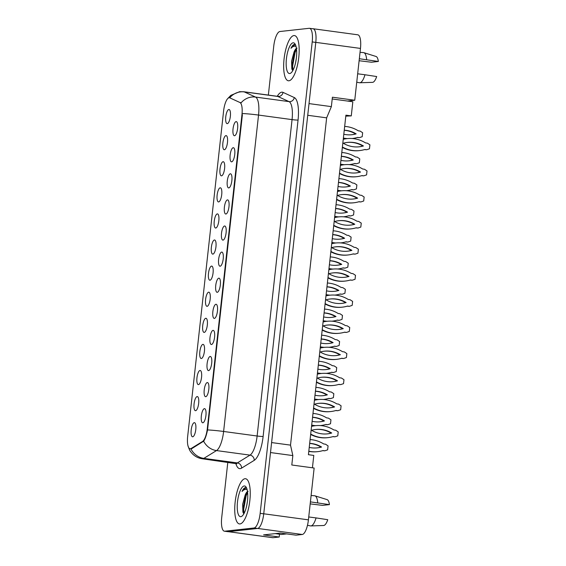 <?xml version="1.0" encoding="UTF-8"?>
<svg xmlns="http://www.w3.org/2000/svg" width="566" height="566" viewBox="0 0 566 566"><rect width="100%" height="100%" fill="white"/><g stroke="black" fill="none" stroke-linecap="round" stroke-linejoin="round"><path stroke-width="0.85" d="M207.298 382.559A7.132 2.25 97.7 0 1 207.899 382.765A7.132 2.25 97.7 0 1 208.741 389.932A7.132 2.25 97.7 0 1 206.024 396.61A7.132 2.25 97.7 0 1 205.734 396.695A7.132 2.25 97.7 0 1 204.22 389.882A7.132 2.25 97.7 0 1 207.298 382.559M210.177 356.467A7.132 2.25 97.7 0 1 210.778 356.672A7.132 2.25 97.7 0 1 211.627 363.832A7.132 2.25 97.7 0 1 208.904 370.511A7.132 2.25 97.7 0 1 208.613 370.596A7.132 2.25 97.7 0 1 207.099 363.782A7.132 2.25 97.7 0 1 210.177 356.467M213.057 330.367A7.132 2.25 97.7 0 1 213.658 330.572A7.132 2.25 97.7 0 1 214.507 337.739A7.132 2.25 97.7 0 1 211.783 344.418A7.132 2.25 97.7 0 1 211.493 344.503A7.132 2.25 97.7 0 1 209.979 337.69A7.132 2.25 97.7 0 1 213.057 330.367M215.936 304.275A7.132 2.25 97.7 0 1 216.545 304.48A7.132 2.25 97.7 0 1 217.386 311.64A7.132 2.25 97.7 0 1 214.663 318.318A7.132 2.25 97.7 0 1 214.38 318.403A7.132 2.25 97.7 0 1 212.858 311.59A7.132 2.25 97.7 0 1 215.936 304.275M218.816 278.182A7.132 2.25 97.7 0 1 219.424 278.38A7.132 2.25 97.7 0 1 220.266 285.547A7.132 2.25 97.7 0 1 217.542 292.226A7.132 2.25 97.7 0 1 217.259 292.311A7.132 2.25 97.7 0 1 215.738 285.497A7.132 2.25 97.7 0 1 218.816 278.182M221.702 252.082A7.132 2.25 97.7 0 1 222.304 252.287A7.132 2.25 97.7 0 1 223.145 259.447A7.132 2.25 97.7 0 1 220.429 266.133A7.132 2.25 97.7 0 1 220.139 266.211A7.132 2.25 97.7 0 1 218.625 259.398A7.132 2.25 97.7 0 1 221.702 252.082M224.582 225.99A7.132 2.25 97.7 0 1 225.183 226.188A7.132 2.25 97.7 0 1 226.032 233.355A7.132 2.25 97.7 0 1 223.308 240.034A7.132 2.25 97.7 0 1 223.018 240.118A7.132 2.25 97.7 0 1 221.504 233.305A7.132 2.25 97.7 0 1 224.582 225.99M227.461 199.89A7.132 2.25 97.7 0 1 228.063 200.095A7.132 2.25 97.7 0 1 228.912 207.262A7.132 2.25 97.7 0 1 226.188 213.941A7.132 2.25 97.7 0 1 225.905 214.019A7.132 2.25 97.7 0 1 224.384 207.213A7.132 2.25 97.7 0 1 227.461 199.89M230.341 173.797A7.132 2.25 97.7 0 1 230.949 174.003A7.132 2.25 97.7 0 1 231.791 181.162A7.132 2.25 97.7 0 1 229.067 187.841A7.132 2.25 97.7 0 1 228.784 187.926A7.132 2.25 97.7 0 1 227.263 181.113A7.132 2.25 97.7 0 1 230.341 173.797M233.22 147.698A7.132 2.25 97.7 0 1 233.829 147.903A7.132 2.25 97.7 0 1 234.671 155.07A7.132 2.25 97.7 0 1 231.947 161.749A7.132 2.25 97.7 0 1 231.664 161.834A7.132 2.25 97.7 0 1 230.143 155.02A7.132 2.25 97.7 0 1 233.22 147.698M236.107 121.605A7.132 2.25 97.7 0 1 236.708 121.81A7.132 2.25 97.7 0 1 237.557 128.97A7.132 2.25 97.7 0 1 234.833 135.649A7.132 2.25 97.7 0 1 234.543 135.734A7.132 2.25 97.7 0 1 233.029 128.921A7.132 2.25 97.7 0 1 236.107 121.605M204.411 408.659A7.132 2.25 97.7 0 1 205.019 408.864A7.132 2.25 97.7 0 1 205.861 416.024A7.132 2.25 97.7 0 1 203.137 422.703A7.132 2.25 97.7 0 1 202.854 422.788A7.132 2.25 97.7 0 1 201.333 415.975A7.132 2.25 97.7 0 1 204.411 408.659M197.152 396.568A7.132 2.25 97.7 0 1 197.753 396.773A7.132 2.25 97.7 0 1 198.602 403.933A7.132 2.25 97.7 0 1 195.878 410.612A7.132 2.25 97.7 0 1 195.595 410.697A7.132 2.25 97.7 0 1 194.074 403.883A7.132 2.25 97.7 0 1 197.152 396.568M200.031 370.468A7.132 2.25 97.7 0 1 200.64 370.673A7.132 2.25 97.7 0 1 201.482 377.84A7.132 2.25 97.7 0 1 198.758 384.519A7.132 2.25 97.7 0 1 198.475 384.604A7.132 2.25 97.7 0 1 196.954 377.791A7.132 2.25 97.7 0 1 200.031 370.468M202.911 344.376A7.132 2.25 97.7 0 1 203.519 344.581A7.132 2.25 97.7 0 1 204.361 351.741A7.132 2.25 97.7 0 1 201.638 358.42A7.132 2.25 97.7 0 1 201.355 358.504A7.132 2.25 97.7 0 1 199.833 351.691A7.132 2.25 97.7 0 1 202.911 344.376M205.798 318.276A7.132 2.25 97.7 0 1 206.399 318.481A7.132 2.25 97.7 0 1 207.248 325.648A7.132 2.25 97.7 0 1 204.524 332.327A7.132 2.25 97.7 0 1 204.234 332.412A7.132 2.25 97.7 0 1 202.72 325.599A7.132 2.25 97.7 0 1 205.798 318.276M208.677 292.183A7.132 2.25 97.7 0 1 209.279 292.389A7.132 2.25 97.7 0 1 210.127 299.548A7.132 2.25 97.7 0 1 207.404 306.234A7.132 2.25 97.7 0 1 207.114 306.312A7.132 2.25 97.7 0 1 205.6 299.499A7.132 2.25 97.7 0 1 208.677 292.183M211.557 266.091A7.132 2.25 97.7 0 1 212.158 266.289A7.132 2.25 97.7 0 1 213.007 273.456A7.132 2.25 97.7 0 1 210.283 280.135A7.132 2.25 97.7 0 1 210 280.22A7.132 2.25 97.7 0 1 208.479 273.406A7.132 2.25 97.7 0 1 211.557 266.091M214.436 239.991A7.132 2.25 97.7 0 1 215.045 240.196A7.132 2.25 97.7 0 1 215.887 247.363A7.132 2.25 97.7 0 1 213.163 254.042A7.132 2.25 97.7 0 1 212.88 254.12A7.132 2.25 97.7 0 1 211.359 247.314A7.132 2.25 97.7 0 1 214.436 239.991M217.323 213.898A7.132 2.25 97.7 0 1 217.924 214.104A7.132 2.25 97.7 0 1 218.766 221.264A7.132 2.25 97.7 0 1 216.042 227.942A7.132 2.25 97.7 0 1 215.759 228.027A7.132 2.25 97.7 0 1 214.238 221.214A7.132 2.25 97.7 0 1 217.323 213.898M220.202 187.799A7.132 2.25 97.7 0 1 220.804 188.004A7.132 2.25 97.7 0 1 221.653 195.171A7.132 2.25 97.7 0 1 218.929 201.85A7.132 2.25 97.7 0 1 218.639 201.935A7.132 2.25 97.7 0 1 217.125 195.121A7.132 2.25 97.7 0 1 220.202 187.799M223.082 161.706A7.132 2.25 97.7 0 1 223.683 161.911A7.132 2.25 97.7 0 1 224.532 169.071A7.132 2.25 97.7 0 1 221.808 175.75A7.132 2.25 97.7 0 1 221.518 175.835A7.132 2.25 97.7 0 1 220.004 169.022A7.132 2.25 97.7 0 1 223.082 161.706M225.961 135.607A7.132 2.25 97.7 0 1 226.563 135.812A7.132 2.25 97.7 0 1 227.412 142.979A7.132 2.25 97.7 0 1 224.688 149.657A7.132 2.25 97.7 0 1 224.405 149.742A7.132 2.25 97.7 0 1 222.884 142.929A7.132 2.25 97.7 0 1 225.961 135.607M228.841 109.514A7.132 2.25 97.7 0 1 229.449 109.719A7.132 2.25 97.7 0 1 230.291 116.879A7.132 2.25 97.7 0 1 227.567 123.558A7.132 2.25 97.7 0 1 227.284 123.643A7.132 2.25 97.7 0 1 225.763 116.829A7.132 2.25 97.7 0 1 228.841 109.514M194.272 422.661A7.132 2.25 97.7 0 1 194.874 422.866A7.132 2.25 97.7 0 1 195.723 430.033A7.132 2.25 97.7 0 1 192.999 436.711A7.132 2.25 97.7 0 1 192.709 436.796A7.132 2.25 97.7 0 1 191.195 429.983A7.132 2.25 97.7 0 1 194.272 422.661M202.494 441.508A12.834 4.047 97.7 0 0 207.298 428.611L241.958 114.65A12.834 4.047 -82.3 0 0 239.92 102.503L229.838 97.868A12.834 4.047 97.7 0 0 229.463 97.755A12.834 4.047 97.7 0 0 223.605 110.929L187.657 436.513A12.834 4.047 -82.3 0 0 190.07 448.774A12.834 4.047 -82.3 0 0 190.388 448.774A12.834 4.047 -82.3 0 0 191.131 448.505L202.494 441.508L203.201 441.607M228.331 531.686L272.649 537.693A14.256 4.5 -82.3 0 0 273.01 537.7L279.215 537.021L263.572 534.898L280.425 533.045L296.06 535.167L302.265 534.481A14.256 4.5 -82.3 0 0 308.42 519.843L314.144 468.032L291.801 464.997L292.841 455.58L270.498 452.552L263.742 513.787A14.256 4.5 -82.3 0 1 263.735 513.829L315.778 42.408A14.256 4.5 -82.3 0 0 313.097 28.788L309.524 28.307A14.256 4.5 -82.3 0 0 309.17 28.3L279.908 31.519A14.256 4.5 -82.3 0 0 273.753 46.157L268.355 95.081M279.215 537.021L279.519 534.198M312.425 467.799L313.79 455.425L308.428 454.696L345.911 115.167L351.274 115.896L345.805 116.136M332.214 98.972L347.474 101.038L354.748 100.239L360.471 48.421A14.256 4.5 -82.3 0 0 357.79 34.802L313.104 28.739A14.256 4.5 -82.3 0 0 312.75 28.739L312.736 28.739M354.748 100.239L332.405 97.211L331.365 106.627L309.022 103.599L315.786 42.365A14.256 4.5 -82.3 0 0 313.104 28.739M331.365 106.627L326.646 117.848L307.734 115.287M326.646 117.848L290.514 445.131L271.602 442.57M290.514 445.131L292.841 455.58M347.474 101.038L352.83 101.767L351.274 115.896M239.998 523.939A22.81 7.202 -82.3 0 0 249.74 501.412A22.81 7.202 -82.3 0 0 245.559 478.73A22.81 7.202 -82.3 0 0 244.993 478.723A22.81 7.202 -82.3 0 0 235.244 501.25A22.81 7.202 -82.3 0 0 239.425 523.932A22.81 7.202 -82.3 0 0 239.998 523.939A22.81 7.202 -82.3 0 0 249.74 501.412A22.81 7.202 -82.3 0 0 245.559 478.73A22.81 7.202 -82.3 0 0 244.993 478.723A22.81 7.202 -82.3 0 0 235.244 501.25A22.81 7.202 -82.3 0 0 239.425 523.932A22.81 7.202 -82.3 0 0 239.998 523.939M288.922 80.782A22.81 7.202 -82.3 0 0 298.671 58.248A22.81 7.202 -82.3 0 0 294.483 35.566A22.81 7.202 -82.3 0 0 293.917 35.559A22.81 7.202 -82.3 0 0 284.167 58.093A22.81 7.202 -82.3 0 0 288.356 80.775A22.81 7.202 -82.3 0 0 288.922 80.782A22.81 7.202 -82.3 0 0 298.671 58.248A22.81 7.202 -82.3 0 0 294.483 35.566A22.81 7.202 -82.3 0 0 293.917 35.559A22.81 7.202 -82.3 0 0 284.167 58.093A22.81 7.202 -82.3 0 0 288.356 80.775A22.81 7.202 -82.3 0 0 288.922 80.782M242.474 113.533A16.633 1.238 6.3 0 1 258.542 115.068L223.612 431.469A19.011 6 97.7 0 1 216.502 450.578L203.838 458.375A16.633 15.282 -121.6 0 1 190.926 448.895L190.148 448.796L191.775 448.64L203.64 441.19C205.125 439.082 206.427 435.332 207.545 429.934L242.397 114.714L241.958 114.65M227.815 462.238L221.709 517.579A14.256 4.5 -82.3 0 0 224.391 531.198L227.964 531.686A14.256 4.5 -82.3 0 0 228.317 531.686L257.58 528.467A14.256 4.5 -82.3 0 0 263.735 513.829L260.162 513.348L312.206 41.926A14.256 4.5 -82.3 0 0 309.524 28.307M224.391 531.198A14.256 4.5 -82.3 0 0 224.744 531.205L254.007 527.986A14.256 4.5 -82.3 0 0 260.162 513.348M310.097 439.57A31.604 29.892 -96.3 0 1 323.731 443.97L325.535 444.211L328.068 445.895L327.629 449.857L324.806 450.805L323.002 450.564A31.604 29.892 -96.3 0 1 317.795 451.64L317.179 451.703A31.604 29.892 -96.3 0 1 308.795 451.378M324.806 450.805L322.655 450.67M309.666 443.454A27.798 26.298 -96.3 0 1 320.972 447.09A27.798 26.298 -96.3 0 1 317.073 447.89M317.795 451.64A31.604 29.892 -96.3 0 1 308.817 451.194M309.68 443.348A27.798 26.298 -96.3 0 1 321.587 447.027A27.798 26.298 -96.3 0 1 317.377 447.862A27.798 26.298 -96.3 0 1 309.234 447.416M320.972 447.09L321.587 447.027M311.555 426.375A31.604 29.892 -96.3 0 1 315.411 425.682A31.604 29.892 -96.3 0 1 333.869 429.962L335.673 430.21L338.213 431.886L337.775 435.848L334.945 436.803L333.141 436.556A31.604 29.892 -96.3 0 1 327.94 437.631L327.325 437.702A31.604 29.892 -96.3 0 1 310.663 434.455M311.562 426.297A31.604 29.892 -96.3 0 1 314.795 425.745L315.411 425.682M334.945 436.803L332.794 436.662M315.517 429.495A27.798 26.298 -96.3 0 1 331.117 433.089A27.798 26.298 -96.3 0 1 327.212 433.889M327.94 437.631A31.604 29.892 -96.3 0 1 310.706 434.072M311.618 430.294A27.798 26.298 -96.3 0 1 315.828 429.46A27.798 26.298 -96.3 0 1 331.726 433.018A27.798 26.298 -96.3 0 1 327.523 433.853A27.798 26.298 -96.3 0 1 311.618 430.294M331.117 433.089L331.726 433.018M310.409 501.886L329.419 504.624A13.068 4.125 -82.3 0 0 327.134 499.637L314.944 495.83A15.204 4.797 -82.3 0 0 314.604 495.766L311.109 495.498M317.724 502.841A15.204 4.797 -82.3 0 0 314.944 495.83M246.649 505.891L247.399 501.54M248.134 491.288C247.08 491.465 246.069 492.795 245.099 495.278L247.547 491.974M246.613 488.097L245.425 487.63C244.286 487.8 243.161 489.066 242.043 491.451C243.684 489.682 245.276 489.031 246.804 489.498M240.798 516.687A15.494 4.889 -82.3 0 0 242.142 516.029A15.494 4.889 -82.3 0 0 247.342 501.985A15.494 4.889 -82.3 0 0 246.069 487.071A15.494 4.889 -82.3 0 0 244.187 485.975A15.494 4.889 -82.3 0 0 237.501 501.879A15.494 4.889 -82.3 0 0 240.798 516.687M245.099 495.278L242.644 504.299L242.906 512.06L243.599 513.419M307.472 525.305L310.515 525.899A15.204 4.797 -82.3 0 0 310.861 525.927A15.204 4.797 -82.3 0 0 310.982 525.92A15.204 4.797 -82.3 0 0 316.061 517.911L308.739 516.963M310.861 525.927L323.625 525.503A13.068 4.125 -82.3 0 0 327.756 519.701L316.061 517.911M242.043 491.451L246.019 487.729M244.038 513.475L243.656 509.499L246.139 495.738L247.597 492.434M243.224 512.874L242.948 509.4L245.425 495.639L246.599 492.901M275.21 533.618L281.458 534.467L286.672 533.894M310.182 503.889L322.563 505.381L329.419 504.624M359.332 58.73L378.343 61.468A13.068 4.125 -82.3 0 0 376.057 56.48L363.867 52.673A15.204 4.797 -82.3 0 0 363.528 52.61L360.04 52.341M366.648 59.685A15.204 4.797 -82.3 0 0 363.867 52.673M295.572 62.734L296.322 58.376M297.065 48.131C296.011 48.308 294.992 49.638 294.023 52.122L296.471 48.81M295.537 44.94L294.348 44.473C293.209 44.636 292.084 45.91 290.974 48.287C292.608 46.518 294.2 45.867 295.735 46.334M289.721 73.53A15.494 4.889 -82.3 0 0 291.065 72.873A15.494 4.889 -82.3 0 0 296.266 58.829A15.494 4.889 -82.3 0 0 294.992 43.907A15.494 4.889 -82.3 0 0 293.117 42.811A15.494 4.889 -82.3 0 0 286.424 58.723A15.494 4.889 -82.3 0 0 289.721 73.53M294.023 52.122L291.575 61.142L291.837 68.896L292.523 70.262M356.736 82.212L359.438 82.742A15.204 4.797 -82.3 0 0 359.785 82.77A15.204 4.797 -82.3 0 0 359.905 82.756A15.204 4.797 -82.3 0 0 364.985 74.754L357.67 73.799M359.785 82.77L372.548 82.346A13.068 4.125 -82.3 0 0 376.68 76.544L364.985 74.754M290.974 48.287L294.943 44.572M292.962 70.311L292.58 66.335L295.063 52.581L296.527 49.277M292.155 69.717L291.872 66.243L294.355 52.482L295.523 49.737M359.113 60.732L371.487 62.225L378.343 61.468M315.078 425.717A31.604 29.892 -96.3 0 1 311.675 425.278M312.977 413.47A31.604 29.892 -96.3 0 1 326.61 417.871L328.414 418.118L330.947 419.802L330.509 423.757L327.686 424.712L325.535 424.571M312.552 417.354A27.798 26.298 -96.3 0 1 323.851 420.998A27.798 26.298 -96.3 0 1 319.953 421.797M327.686 424.712L325.882 424.465A31.604 29.892 -96.3 0 1 320.674 425.54A31.604 29.892 -96.3 0 1 320.384 425.575L320.674 425.54M315.701 425.646A31.604 29.892 -96.3 0 1 311.696 425.094M312.559 417.248A27.798 26.298 -96.3 0 1 324.467 420.927A27.798 26.298 -96.3 0 1 320.257 421.762A27.798 26.298 -96.3 0 1 312.114 421.316M323.851 420.998L324.467 420.927M317.958 399.617A31.604 29.892 -96.3 0 1 314.555 399.186M315.856 387.377A31.604 29.892 -96.3 0 1 329.49 391.778L331.294 392.019L333.827 393.703L333.395 397.665L330.565 398.62L328.414 398.478M315.432 391.262A27.798 26.298 -96.3 0 1 326.738 394.898A27.798 26.298 -96.3 0 1 322.832 395.698M330.565 398.62L328.761 398.372A31.604 29.892 -96.3 0 1 323.554 399.447A31.604 29.892 -96.3 0 1 323.264 399.476M318.58 399.554A31.604 29.892 -96.3 0 1 314.576 399.002M315.446 391.156A27.798 26.298 -96.3 0 1 327.346 394.835A27.798 26.298 -96.3 0 1 323.144 395.669A27.798 26.298 -96.3 0 1 314.993 395.224M326.738 394.898L327.346 394.835M320.844 373.525A31.604 29.892 -96.3 0 1 317.434 373.093M318.743 361.278A31.604 29.892 -96.3 0 1 332.369 365.678L334.173 365.926L336.713 367.61L336.275 371.565L333.445 372.52L331.294 372.378M318.311 365.162A27.798 26.298 -96.3 0 1 329.617 368.806A27.798 26.298 -96.3 0 1 325.719 369.605M333.445 372.52L331.641 372.272A31.604 29.892 -96.3 0 1 326.44 373.348A31.604 29.892 -96.3 0 1 326.15 373.383L326.44 373.348M321.46 373.454A31.604 29.892 -96.3 0 1 317.455 372.902M318.325 365.063A27.798 26.298 -96.3 0 1 330.226 368.735A27.798 26.298 -96.3 0 1 326.023 369.57A27.798 26.298 -96.3 0 1 317.873 369.124M329.617 368.806L330.226 368.735M323.724 347.425A31.604 29.892 -96.3 0 1 320.321 346.993M321.622 335.185A31.604 29.892 -96.3 0 1 335.249 339.586L337.053 339.826L339.593 341.51L339.154 345.472L336.331 346.427L334.181 346.286M321.191 339.069A27.798 26.298 -96.3 0 1 332.497 342.706A27.798 26.298 -96.3 0 1 328.598 343.505M336.331 346.427L334.527 346.18A31.604 29.892 -96.3 0 1 329.32 347.255A31.604 29.892 -96.3 0 1 329.03 347.283L329.32 347.255M324.346 347.361A31.604 29.892 -96.3 0 1 320.342 346.809M321.205 338.963A27.798 26.298 -96.3 0 1 333.112 342.642A27.798 26.298 -96.3 0 1 328.903 343.477A27.798 26.298 -96.3 0 1 320.752 343.031M332.497 342.706L333.112 342.642M314.434 400.282A31.604 29.892 -96.3 0 1 318.29 399.582A31.604 29.892 -96.3 0 1 336.749 403.869L338.553 404.11L341.093 405.794L340.654 409.756L337.824 410.704L336.02 410.463A31.604 29.892 -96.3 0 1 330.82 411.539L330.204 411.602A31.604 29.892 -96.3 0 1 313.543 408.362M314.441 400.197A31.604 29.892 -96.3 0 1 317.675 399.653L318.29 399.582M337.824 410.704L335.68 410.569M318.403 403.395A27.798 26.298 -96.3 0 1 333.997 406.989A27.798 26.298 -96.3 0 1 330.098 407.789M330.82 411.539A31.604 29.892 -96.3 0 1 313.585 407.98M314.498 404.195A27.798 26.298 -96.3 0 1 318.708 403.36A27.798 26.298 -96.3 0 1 334.605 406.926A27.798 26.298 -96.3 0 1 330.403 407.761A27.798 26.298 -96.3 0 1 314.498 404.195M333.997 406.989L334.605 406.926M317.314 374.183A31.604 29.892 -96.3 0 1 321.17 373.489A31.604 29.892 -96.3 0 1 339.635 377.77L341.44 378.017L343.972 379.701L343.534 383.656L340.711 384.611L338.907 384.364A31.604 29.892 -96.3 0 1 333.699 385.439L333.084 385.51A31.604 29.892 -96.3 0 1 316.422 382.262M317.328 374.105A31.604 29.892 -96.3 0 1 320.561 373.553L321.17 373.489M340.711 384.611L338.56 384.47M321.283 377.303A27.798 26.298 -96.3 0 1 336.876 380.897A27.798 26.298 -96.3 0 1 332.978 381.696M333.699 385.439A31.604 29.892 -96.3 0 1 316.465 381.887M317.385 378.102A27.798 26.298 -96.3 0 1 321.587 377.267A27.798 26.298 -96.3 0 1 337.492 380.826A27.798 26.298 -96.3 0 1 333.282 381.661A27.798 26.298 -96.3 0 1 317.385 378.102M336.876 380.897L337.492 380.826M320.2 348.09A31.604 29.892 -96.3 0 1 324.056 347.39A31.604 29.892 -96.3 0 1 342.515 351.677L344.319 351.918L346.852 353.601L346.413 357.563L343.59 358.519L341.786 358.271A31.604 29.892 -96.3 0 1 336.579 359.346L335.971 359.41A31.604 29.892 -96.3 0 1 319.302 356.17M320.207 348.005A31.604 29.892 -96.3 0 1 323.441 347.46L324.056 347.39M343.59 358.519L341.44 358.377M324.162 351.21A27.798 26.298 -96.3 0 1 339.756 354.797A27.798 26.298 -96.3 0 1 335.857 355.597M336.579 359.346A31.604 29.892 -96.3 0 1 319.344 355.788M320.264 352.002A27.798 26.298 -96.3 0 1 324.467 351.168A27.798 26.298 -96.3 0 1 340.371 354.733A27.798 26.298 -96.3 0 1 336.162 355.568A27.798 26.298 -96.3 0 1 320.264 352.002M339.756 354.797L340.371 354.733M326.603 321.332A31.604 29.892 -96.3 0 1 323.2 320.901M324.502 309.086A31.604 29.892 -96.3 0 1 338.135 313.486L339.94 313.734L342.472 315.418L342.034 319.373L339.211 320.328L337.06 320.186M324.07 312.977A27.798 26.298 -96.3 0 1 335.376 316.613A27.798 26.298 -96.3 0 1 331.478 317.413M339.211 320.328L337.407 320.087A31.604 29.892 -96.3 0 1 332.2 321.155A31.604 29.892 -96.3 0 1 331.909 321.191L332.2 321.155M327.226 321.269A31.604 29.892 -96.3 0 1 323.221 320.71M324.085 312.871A27.798 26.298 -96.3 0 1 335.992 316.543A27.798 26.298 -96.3 0 1 331.782 317.377A27.798 26.298 -96.3 0 1 323.639 316.932M335.376 316.613L335.992 316.543M329.483 295.24A31.604 29.892 -96.3 0 1 326.08 294.801M327.381 282.993A31.604 29.892 -96.3 0 1 341.015 287.394L342.819 287.641L345.352 289.318L344.92 293.28L342.09 294.235L339.94 294.094M326.957 286.877A27.798 26.298 -96.3 0 1 338.256 290.514A27.798 26.298 -96.3 0 1 334.357 291.313M342.09 294.235L340.286 293.987A31.604 29.892 -96.3 0 1 335.079 295.063A31.604 29.892 -96.3 0 1 334.789 295.091L335.079 295.063M330.105 295.169A31.604 29.892 -96.3 0 1 326.101 294.617M326.964 286.771A27.798 26.298 -96.3 0 1 338.871 290.45A27.798 26.298 -96.3 0 1 334.669 291.285A27.798 26.298 -96.3 0 1 326.518 290.839M338.256 290.514L338.871 290.45M332.362 269.14A31.604 29.892 -96.3 0 1 328.959 268.709M330.268 256.9A31.604 29.892 -96.3 0 1 343.895 261.301L345.699 261.542L348.239 263.225L347.8 267.18L344.97 268.135L342.819 267.994M329.837 260.785A27.798 26.298 -96.3 0 1 341.142 264.421A27.798 26.298 -96.3 0 1 337.237 265.221M344.97 268.135L343.166 267.895A31.604 29.892 -96.3 0 1 337.959 268.97A31.604 29.892 -96.3 0 1 337.669 268.999M332.985 269.076A31.604 29.892 -96.3 0 1 328.98 268.517M329.851 260.678A27.798 26.298 -96.3 0 1 341.751 264.35A27.798 26.298 -96.3 0 1 337.548 265.185A27.798 26.298 -96.3 0 1 329.398 264.739M341.142 264.421L341.751 264.35M323.08 321.99A31.604 29.892 -96.3 0 1 326.936 321.297A31.604 29.892 -96.3 0 1 345.394 325.577L347.199 325.825L349.731 327.509L349.3 331.464L346.47 332.419L344.666 332.171A31.604 29.892 -96.3 0 1 339.459 333.247L338.85 333.317A31.604 29.892 -96.3 0 1 322.188 330.07M323.087 321.913A31.604 29.892 -96.3 0 1 326.32 321.361L326.936 321.297M346.47 332.419L344.319 332.277M327.042 325.11A27.798 26.298 -96.3 0 1 342.635 328.705A27.798 26.298 -96.3 0 1 338.737 329.504M339.459 333.247A31.604 29.892 -96.3 0 1 322.231 329.695M323.144 325.91A27.798 26.298 -96.3 0 1 327.346 325.075A27.798 26.298 -96.3 0 1 343.251 328.634A27.798 26.298 -96.3 0 1 339.048 329.469A27.798 26.298 -96.3 0 1 323.144 325.91M342.635 328.705L343.251 328.634M325.959 295.898A31.604 29.892 -96.3 0 1 329.815 295.197A31.604 29.892 -96.3 0 1 348.274 299.485L350.078 299.732L352.618 301.409L352.179 305.371L349.349 306.326L347.545 306.079A31.604 29.892 -96.3 0 1 342.345 307.154L341.73 307.218A31.604 29.892 -96.3 0 1 325.068 303.977M325.966 295.813A31.604 29.892 -96.3 0 1 329.2 295.268L329.815 295.197M349.349 306.326L347.199 306.185M329.921 299.018A27.798 26.298 -96.3 0 1 345.522 302.605A27.798 26.298 -96.3 0 1 341.616 303.404M342.345 307.154A31.604 29.892 -96.3 0 1 325.11 303.595M326.023 299.81A27.798 26.298 -96.3 0 1 330.233 298.982A27.798 26.298 -96.3 0 1 346.13 302.541A27.798 26.298 -96.3 0 1 341.928 303.376A27.798 26.298 -96.3 0 1 326.023 299.81M345.522 302.605L346.13 302.541M328.839 269.798A31.604 29.892 -96.3 0 1 332.695 269.105A31.604 29.892 -96.3 0 1 351.153 273.385L352.958 273.633L355.498 275.317L355.059 279.271L352.236 280.227L350.425 279.986A31.604 29.892 -96.3 0 1 345.225 281.054L344.609 281.125A31.604 29.892 -96.3 0 1 327.947 277.878M328.846 269.72A31.604 29.892 -96.3 0 1 332.086 269.168L332.695 269.105M352.236 280.227L350.085 280.085M332.808 272.918A27.798 26.298 -96.3 0 1 348.401 276.512A27.798 26.298 -96.3 0 1 344.503 277.312M345.225 281.054A31.604 29.892 -96.3 0 1 327.99 277.503M328.903 273.718A27.798 26.298 -96.3 0 1 333.112 272.883A27.798 26.298 -96.3 0 1 349.017 276.441A27.798 26.298 -96.3 0 1 344.807 277.276A27.798 26.298 -96.3 0 1 328.903 273.718M348.401 276.512L349.017 276.441M335.249 243.047A31.604 29.892 -96.3 0 1 331.839 242.609M333.148 230.801A31.604 29.892 -96.3 0 1 346.774 235.201L348.578 235.449L351.118 237.126L350.679 241.088L347.849 242.043L345.706 241.901M332.716 234.685A27.798 26.298 -96.3 0 1 344.022 238.328A27.798 26.298 -96.3 0 1 340.124 239.121M347.849 242.043L346.045 241.795A31.604 29.892 -96.3 0 1 340.845 242.871A31.604 29.892 -96.3 0 1 340.555 242.899L340.845 242.871M335.864 242.977A31.604 29.892 -96.3 0 1 331.86 242.425M332.73 234.579A27.798 26.298 -96.3 0 1 344.63 238.258A27.798 26.298 -96.3 0 1 340.428 239.093A27.798 26.298 -96.3 0 1 332.277 238.647M344.022 238.328L344.63 238.258M338.128 216.948A31.604 29.892 -96.3 0 1 334.725 216.516M336.027 204.708A31.604 29.892 -96.3 0 1 349.661 209.109L351.465 209.349L353.998 211.033L353.559 214.988L350.736 215.943L348.585 215.802M335.596 208.592A27.798 26.298 -96.3 0 1 346.901 212.229A27.798 26.298 -96.3 0 1 343.003 213.028M350.736 215.943L348.932 215.703A31.604 29.892 -96.3 0 1 343.725 216.778A31.604 29.892 -96.3 0 1 343.435 216.806M338.751 216.884A31.604 29.892 -96.3 0 1 334.747 216.325M335.61 208.486A27.798 26.298 -96.3 0 1 347.517 212.165A27.798 26.298 -96.3 0 1 343.307 212.993A27.798 26.298 -96.3 0 1 335.164 212.547M346.901 212.229L347.517 212.165M341.008 190.855A31.604 29.892 -96.3 0 1 337.605 190.417M338.907 178.608A31.604 29.892 -96.3 0 1 352.54 183.009L354.344 183.257L356.877 184.933L356.439 188.895L353.616 189.851L351.465 189.709M338.482 182.493A27.798 26.298 -96.3 0 1 349.781 186.136A27.798 26.298 -96.3 0 1 345.883 186.929M353.616 189.851L351.811 189.603A31.604 29.892 -96.3 0 1 346.604 190.678A31.604 29.892 -96.3 0 1 346.314 190.707L346.604 190.678M341.631 190.784A31.604 29.892 -96.3 0 1 337.626 190.233M338.489 182.386A27.798 26.298 -96.3 0 1 350.396 186.065A27.798 26.298 -96.3 0 1 346.187 186.9A27.798 26.298 -96.3 0 1 338.043 186.455M349.781 186.136L350.396 186.065M343.887 164.756A31.604 29.892 -96.3 0 1 340.484 164.324M341.786 152.516A31.604 29.892 -96.3 0 1 355.42 156.916L357.224 157.157L359.757 158.841L359.325 162.796L356.495 163.751L354.344 163.609M341.362 156.4A27.798 26.298 -96.3 0 1 352.66 160.036A27.798 26.298 -96.3 0 1 348.762 160.836M356.495 163.751L354.691 163.51A31.604 29.892 -96.3 0 1 349.484 164.586A31.604 29.892 -96.3 0 1 349.194 164.614L349.484 164.586M344.51 164.692A31.604 29.892 -96.3 0 1 340.506 164.14M341.369 156.294A27.798 26.298 -96.3 0 1 353.276 159.973A27.798 26.298 -96.3 0 1 349.073 160.808A27.798 26.298 -96.3 0 1 340.923 160.355M352.66 160.036L353.276 159.973M346.767 138.663A31.604 29.892 -96.3 0 1 343.364 138.224M344.673 126.416A31.604 29.892 -96.3 0 1 358.299 130.817L360.103 131.064L362.643 132.741L362.205 136.703L359.375 137.658L357.224 137.517M344.241 130.3A27.798 26.298 -96.3 0 1 355.547 133.944A27.798 26.298 -96.3 0 1 351.642 134.743M359.375 137.658L357.57 137.411A31.604 29.892 -96.3 0 1 352.37 138.486A31.604 29.892 -96.3 0 1 352.073 138.521L352.37 138.486M347.39 138.592A31.604 29.892 -96.3 0 1 343.385 138.04M344.255 130.194A27.798 26.298 -96.3 0 1 356.156 133.873A27.798 26.298 -96.3 0 1 351.953 134.708A27.798 26.298 -96.3 0 1 343.803 134.262M355.547 133.944L356.156 133.873M331.718 243.705A31.604 29.892 -96.3 0 1 335.574 243.005A31.604 29.892 -96.3 0 1 354.04 247.292L355.844 247.54L358.377 249.217L357.938 253.179L355.115 254.134L353.311 253.886A31.604 29.892 -96.3 0 1 348.104 254.962L347.489 255.033A31.604 29.892 -96.3 0 1 330.827 251.785M331.733 243.621A31.604 29.892 -96.3 0 1 334.966 243.076L335.574 243.005M355.115 254.134L352.965 253.993M335.688 246.826A27.798 26.298 -96.3 0 1 351.281 250.413A27.798 26.298 -96.3 0 1 347.382 251.212M348.104 254.962A31.604 29.892 -96.3 0 1 330.869 251.403M331.789 247.625A27.798 26.298 -96.3 0 1 335.992 246.79A27.798 26.298 -96.3 0 1 351.896 250.349A27.798 26.298 -96.3 0 1 347.687 251.184A27.798 26.298 -96.3 0 1 331.789 247.625M351.281 250.413L351.896 250.349M334.605 217.613A31.604 29.892 -96.3 0 1 338.461 216.912A31.604 29.892 -96.3 0 1 356.92 221.2L358.724 221.44L361.257 223.124L360.818 227.079L357.995 228.034L356.191 227.794A31.604 29.892 -96.3 0 1 350.984 228.869L350.375 228.933A31.604 29.892 -96.3 0 1 333.714 225.685M334.612 217.528A31.604 29.892 -96.3 0 1 337.845 216.983L338.461 216.912M357.995 228.034L355.844 227.893M338.567 220.726A27.798 26.298 -96.3 0 1 354.16 224.32A27.798 26.298 -96.3 0 1 350.262 225.119M350.984 228.869A31.604 29.892 -96.3 0 1 333.749 225.31M334.669 221.525A27.798 26.298 -96.3 0 1 338.871 220.69A27.798 26.298 -96.3 0 1 354.776 224.256A27.798 26.298 -96.3 0 1 350.566 225.084A27.798 26.298 -96.3 0 1 334.669 221.525M354.16 224.32L354.776 224.256M337.485 191.513A31.604 29.892 -96.3 0 1 341.34 190.82A31.604 29.892 -96.3 0 1 359.799 195.1L361.603 195.348L364.136 197.025L363.705 200.987L360.875 201.942L359.07 201.694A31.604 29.892 -96.3 0 1 353.863 202.77L353.255 202.84A31.604 29.892 -96.3 0 1 336.593 199.593M337.492 191.428A31.604 29.892 -96.3 0 1 340.725 190.884L341.34 190.82M360.875 201.942L358.724 201.8M341.447 194.633A27.798 26.298 -96.3 0 1 357.047 198.227A27.798 26.298 -96.3 0 1 353.142 199.02M353.863 202.77A31.604 29.892 -96.3 0 1 336.636 199.211M337.548 195.433A27.798 26.298 -96.3 0 1 341.758 194.598A27.798 26.298 -96.3 0 1 357.655 198.157A27.798 26.298 -96.3 0 1 353.453 198.991A27.798 26.298 -96.3 0 1 337.548 195.433M357.047 198.227L357.655 198.157M340.364 165.421A31.604 29.892 -96.3 0 1 344.22 164.72A31.604 29.892 -96.3 0 1 362.679 169.008L364.483 169.248L367.023 170.932L366.584 174.887L363.754 175.842L361.95 175.601A31.604 29.892 -96.3 0 1 356.75 176.677L356.134 176.741A31.604 29.892 -96.3 0 1 339.473 173.493M340.371 165.336A31.604 29.892 -96.3 0 1 343.604 164.791L344.22 164.72M363.754 175.842L361.603 175.701M344.326 168.534A27.798 26.298 -96.3 0 1 359.926 172.128A27.798 26.298 -96.3 0 1 356.028 172.927M356.75 176.677A31.604 29.892 -96.3 0 1 339.515 173.118M340.428 169.333A27.798 26.298 -96.3 0 1 344.637 168.498A27.798 26.298 -96.3 0 1 360.535 172.064A27.798 26.298 -96.3 0 1 356.332 172.892A27.798 26.298 -96.3 0 1 340.428 169.333M359.926 172.128L360.535 172.064M343.244 139.321A31.604 29.892 -96.3 0 1 347.1 138.628A31.604 29.892 -96.3 0 1 365.558 142.908L367.362 143.156L369.902 144.832L369.464 148.794L366.641 149.749L364.837 149.502A31.604 29.892 -96.3 0 1 359.629 150.577L359.014 150.648A31.604 29.892 -96.3 0 1 342.352 147.401M343.258 139.236A31.604 29.892 -96.3 0 1 346.491 138.691L347.1 138.628M366.641 149.749L364.49 149.608M347.213 142.441A27.798 26.298 -96.3 0 1 362.806 146.035A27.798 26.298 -96.3 0 1 358.908 146.835M359.629 150.577A31.604 29.892 -96.3 0 1 342.395 147.019M343.307 143.24A27.798 26.298 -96.3 0 1 347.517 142.406A27.798 26.298 -96.3 0 1 363.422 145.964A27.798 26.298 -96.3 0 1 359.212 146.799A27.798 26.298 -96.3 0 1 343.307 143.24M362.806 146.035L363.422 145.964M191.131 448.505L191.839 448.597M360.471 48.421L315.786 42.365M308.42 519.843L263.742 513.787M302.265 534.481L257.742 528.446M273.01 537.7L228.515 531.665M207.298 428.611L207.736 428.667M239.92 102.503L241.222 102.679M277.255 96.291A23.758 7.5 97.7 0 1 281.762 92.18A23.758 7.5 97.7 0 1 283.05 92.392L294.285 97.557A23.758 7.5 97.7 0 1 298.056 120.056L263.126 436.45A23.758 7.5 97.7 0 1 254.233 460.342L241.569 468.132A23.758 7.5 97.7 0 1 235.789 463.321A19.011 6 -82.3 0 0 236.255 463.321A19.011 6 -82.3 0 0 237.345 462.917L250.009 455.128A19.011 6 -82.3 0 0 257.127 436.011L292.056 119.617A19.011 6 -82.3 0 0 289.042 101.618L277.807 96.453A19.011 6 -82.3 0 0 277.248 96.291L278.302 96.213M241.569 468.132A4.754 4.365 58.4 0 0 237.345 462.917L203.838 458.375A19.011 6 97.7 0 1 202.741 458.778A19.011 6 97.7 0 1 202.267 458.771L236.857 463.787M263.126 436.45A4.754 0.354 -173.7 0 1 257.127 436.011L223.612 431.469A16.633 1.238 -173.7 0 0 207.545 429.934M240.975 102.962A16.633 15.707 -65.3 0 1 255.528 97.069A19.011 6 97.7 0 1 258.542 115.068L292.056 119.617A4.754 0.354 -173.7 0 0 298.056 120.056M254.233 460.342A4.754 4.365 58.4 0 0 250.009 455.128L216.502 450.578A16.633 15.282 -121.6 0 1 203.64 441.19M229.725 97.819A16.633 15.707 -65.3 0 1 244.293 91.911L255.528 97.069L289.042 101.618A4.754 4.486 114.7 0 0 294.285 97.557M227.709 98.604L230.815 95.364L239.623 91.692L243.734 91.742A19.011 6 97.7 0 1 244.293 91.911L277.807 96.453A4.754 4.486 114.7 0 0 283.05 92.392M224.744 531.205L228.317 531.686M254.007 527.986L257.58 528.467M312.206 41.926L315.778 42.408M190.07 448.774L190.954 448.895M187.933 445.598C189.065 449.086 190.042 451.208 190.862 451.958L192.093 453.465C194.86 456.408 198.249 458.177 202.267 458.771M243.734 91.742L277.248 96.291"/></g></svg>
